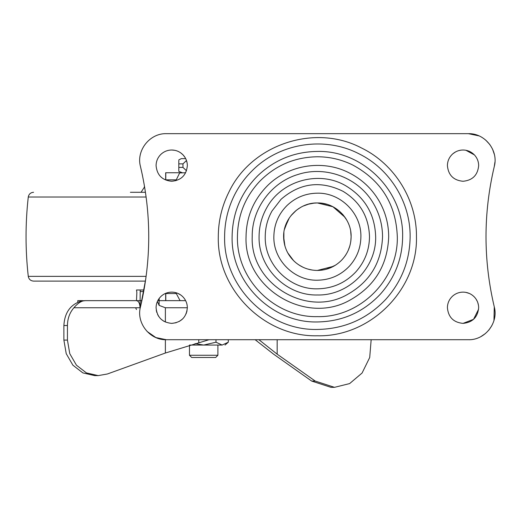 <?xml version="1.0" encoding="UTF-8"?>
<svg xmlns="http://www.w3.org/2000/svg" width="521" height="521" viewBox="0 0 521 521"><rect width="100%" height="100%" fill="white"/><g stroke="black" fill="none" stroke-linecap="round" stroke-linejoin="round"><path stroke-width="0.78" d="M136.495 309.526L135.603 307.748M87.697 300.643L136.495 300.643C138.651 301.066 139.836 303.437 140.045 307.748L73.897 307.748C78.046 302.922 81.882 300.558 85.418 300.643L136.495 300.643L136.854 292.372L136.495 289.989L140.208 289.989L140.045 307.748M183.047 296.99C185.854 300.031 187.286 303.613 187.345 307.748C187.286 303.613 185.854 300.031 183.047 296.99C179.934 293.811 176.157 292.19 171.709 292.118C167.912 292.157 164.545 293.395 161.614 295.817C158.019 298.982 156.17 302.962 156.079 307.748C157.003 317.243 162.213 322.453 171.709 323.385C181.204 322.453 186.414 317.243 187.345 307.748L165.378 307.748L159.12 305.397L157.401 301.451M159.224 298.351L159.12 300.643L180.071 300.637L175.844 292.678M82.631 300.819L83.542 300.656M85.418 300.643L80.879 301.203C70.283 304.713 64.617 312.815 63.881 325.514L63.881 340.083L66.226 353.674L72.894 365.201L82.878 372.906L94.646 375.608L98.202 375.608L86.427 372.906L76.444 365.201L69.775 353.674L67.437 340.083L67.437 325.514C67.528 318.591 69.684 312.672 73.897 307.748M159.12 305.397L159.12 300.643L157.785 300.643M143.711 291.552L140.442 291.552M141.888 300.643L131.162 300.643M143.998 289.989L140.208 289.989M208.999 339.725L165.378 353.023L107.391 373.987L98.202 375.608M371.16 339.725L369.708 357.504L362.082 373.029L349.617 383.593L334.495 387.331L330.939 387.331L311.669 381.066L273.61 354.169L255.153 339.725M334.495 387.331L315.225 381.066L277.165 354.169L277.165 339.725M258.937 339.725L277.165 354.169M82.631 300.643L77.766 300.643L77.766 302.271M159.12 300.643L185.632 300.643M141.041 192.288L144.597 186.85M130.38 192.288L145.45 192.288M146.121 197.023L28.271 197.023C25.308 223.47 25.308 249.924 28.271 276.371C28.85 279.282 30.615 280.858 33.565 281.106L145.45 281.106M326.035 269.318L333.03 266.596M345.084 255.961L345.84 254.828M349.448 247.201L349.598 246.72M313.512 203.17L317.374 202.949C335.407 202.48 351.59 218.664 351.121 236.697L350.718 231.493M346.771 220.116L342.89 214.606M333.238 206.909L332.678 206.616M326.941 204.33L322.284 203.307M314.248 203.092L308.152 204.232M300.754 207.319L296.729 209.996M290.874 215.792L296.228 210.393M298.084 208.999L301.151 207.097M303.189 206.075L308.973 204.011M284.121 242.499L283.619 236.697C283.157 218.664 299.334 202.48 317.374 202.949L332.919 206.739L344.974 217.277M341.828 259.953L341.854 259.927C347.911 253.369 351.004 245.625 351.121 236.697L350.796 241.366M349.819 245.977L348.321 250.158M346.322 254.046L344.576 256.671M333.57 266.303L317.374 270.445C309.168 270.36 301.9 267.703 295.576 262.467L294.267 261.301M312.287 270.06L307.95 269.103M303.007 267.234L299.354 265.235M295.72 262.584L293.922 260.969M299.855 265.547L302.668 267.078M308.745 269.324L310.646 269.774M293.61 260.663L287.768 252.906M284.967 246.14L284.687 245.104M284.368 229.631L288.113 219.875M295.921 262.76L295.576 262.467C287.807 255.635 283.821 247.045 283.619 236.697L284.935 246.036M287.397 252.203L289.481 255.707M290.848 257.563L293.714 260.767M187.046 162.624L186.212 159.81M184.909 157.27L183.047 154.88C179.934 151.709 176.157 150.081 171.709 150.009C167.912 150.055 164.545 151.285 161.614 153.708C158.019 156.873 156.17 160.852 156.079 165.645C157.003 175.141 162.213 180.351 171.709 181.275C181.204 180.351 186.414 175.141 187.345 165.645C187.286 161.51 185.854 157.922 183.047 154.88L180.872 152.979M177.726 151.214L176.925 150.908M174.704 150.302L171.709 150.009M156.267 310.19L156.788 312.418M157.583 314.443L158.69 316.403M161.295 319.406L164.082 321.392M171.709 323.385L176.183 322.727M179.322 321.405L182.617 318.95M186.101 313.857L187.046 310.776M180.689 294.951L177.674 293.303M176.547 292.887L174.34 292.34M478.662 165.645C478.61 161.51 477.177 157.922 474.37 154.88C471.258 151.709 467.48 150.081 463.032 150.009C459.229 150.055 455.868 151.285 452.938 153.708C449.343 156.873 447.493 160.852 447.402 165.645C448.327 175.141 453.537 180.351 463.032 181.275C472.527 180.351 477.737 175.141 478.662 165.645C478.61 161.51 477.177 157.922 474.37 154.88L465.924 150.282M460.864 150.159L458.395 150.712M455.53 151.93L452.938 153.708M463.032 323.385C472.527 322.453 477.737 317.243 478.662 307.748C478.61 303.613 477.177 300.031 474.37 296.99C471.258 293.811 467.48 292.19 463.032 292.118C459.229 292.157 455.868 293.395 452.938 295.817C449.343 298.982 447.493 302.962 447.402 307.748C448.327 317.243 453.537 322.453 463.032 323.385L473.55 319.321L478.591 309.24M478.473 305.332L477.816 302.668M477.334 301.444L476.038 299.074M471.342 294.515L470.202 293.864M469.356 293.453L465.82 292.372M317.374 280.22C294.118 280.819 273.251 259.953 273.851 236.697C274.039 224.525 278.429 214.131 287.019 205.508C295.531 197.452 305.651 193.343 317.374 193.174C340.63 192.575 361.489 213.441 360.89 236.697C360.753 247.924 356.944 257.726 349.461 266.101C340.741 275.296 330.04 279.998 317.374 280.22M237.433 236.697C237.719 215.551 245.033 197.205 259.386 181.673C275.303 165.431 294.632 157.127 317.374 156.762C329.871 156.801 341.724 159.582 352.932 165.105C381.268 180.579 396.058 204.44 397.308 236.697C398.409 279.412 360.083 317.732 317.374 316.631C274.658 317.732 236.332 279.412 237.433 236.697M317.374 321.958C271.812 323.137 230.933 282.258 232.105 236.697C232.477 212.855 241.073 192.483 257.908 175.59C274.587 159.804 294.411 151.754 317.374 151.435C362.935 150.256 403.814 191.135 402.635 236.697C402.362 258.696 394.892 277.895 380.232 294.3C363.15 312.313 342.193 321.535 317.374 321.958M166.381 133.669C149.794 133.089 136.046 150.51 140.468 166.505C151.487 213.297 151.487 260.096 140.468 306.889C136.046 322.883 149.794 340.304 166.381 339.725L468.359 339.725C484.953 340.304 498.701 322.883 494.279 306.889C483.254 260.096 483.254 213.297 494.279 166.505C498.701 150.51 484.953 133.089 468.359 133.669L166.381 133.669C149.794 133.089 136.046 150.51 140.468 166.505L142.494 175.597M140.468 306.889L145.75 279.061M493.967 320.441L494.279 306.889C483.254 260.096 483.254 213.297 494.279 166.505L494.95 162.044M494.344 154.405L492.606 149.26M489.857 144.571L485.754 140.129M478.975 135.87L468.359 133.669M481.072 336.494L485.39 333.57M488.802 330.171L491.909 325.547M147.091 331.46L155.89 337.575L166.381 339.725M293.069 260.116L291.473 258.338M288.667 254.45L287.918 253.18M283.867 240.761L283.893 232.418M284.798 227.866L289.298 217.96M306.739 204.662L308.354 204.173M311.486 269.93L309.441 269.5M300.962 266.192L298.227 264.492M341.854 259.927C335.133 266.785 326.973 270.295 317.374 270.445M285.358 247.377L284.577 244.681M285.671 225.111L288.315 219.53M291.467 215.056L295.576 210.927M300.259 265.788L299.412 265.274M283.711 239.185L283.619 236.697M335.472 265.182L327.494 268.895M324.824 269.618L321.698 270.171M342.662 214.352L346.055 218.905M345.677 218.312L346.139 219.054M350.698 231.383L350.907 232.88M350.737 231.637L350.854 232.464M303.75 205.815L308.497 204.134M332.046 206.303L333.935 207.286M180.071 300.63L179.654 300.467M175.844 180.715L179.654 172.926L185.632 172.751M179.654 172.926L180.071 172.777M176.137 293.538L165.671 293.538L165.671 300.643M180.038 172.751L165.671 172.751L165.671 179.856L176.137 179.856M178.814 159.895L181.301 158.644L185.691 158.644M190.035 345.052L203.685 345.052L189.475 345.052L189.475 355.27L217.895 355.27L217.895 345.052L222.148 345.052C225.938 345.052 225.938 345.052 222.148 345.052L215.994 342.212L203.685 345.052L212.861 345.052M189.475 355.27L191.695 357.491L215.674 357.491L217.895 355.27M178.814 160.592L178.814 171.233M178.814 163.868L182.969 163.868L186.485 160.527M186.485 170.758L182.969 167.417L182.969 163.868M195.088 343.619L203.685 345.052L222.148 345.052L228.296 342.212L228.296 339.725M215.994 339.725L215.994 342.212M67.437 325.514L63.881 325.514M67.437 340.083L63.881 340.083M315.225 381.066L311.669 381.066M198.768 342.61L198.768 339.725M165.378 353.023L165.378 339.705M165.378 322.043L165.378 307.748M28.271 276.371L146.121 276.371M355.81 271.916C345.364 282.936 332.548 288.569 317.374 288.829C289.513 289.552 264.518 264.557 265.235 236.697C265.274 227.553 267.534 218.989 272.001 211.012L281.008 199.335C299.927 182.943 320.604 180.279 343.059 191.331C360.018 201.705 368.835 216.827 369.506 236.697C369.337 250.145 364.772 261.887 355.81 271.916M349.096 172.822C361.789 179.224 371.753 188.543 378.988 200.78C385.397 211.891 388.633 223.867 388.692 236.697C387.611 265.196 374.619 286.387 349.708 300.265C305.13 325.475 243.789 287.859 246.049 236.697C246.303 217.83 252.828 201.464 265.638 187.606C286.316 165.131 321.958 158.82 349.096 172.822M385.761 299.367C367.175 318.963 344.374 328.992 317.374 329.454C267.807 330.737 223.333 286.263 224.61 236.697C224.662 222.07 227.944 208.205 234.457 195.108C239.146 185.795 245.215 177.498 252.678 170.224C279.927 142.936 324.746 136.007 358.962 153.786C389.851 168.876 410.489 202.324 410.131 236.697C409.832 260.63 401.711 281.516 385.761 299.367M259.08 236.697C259.126 226.472 261.646 216.899 266.648 207.977C281.294 180.474 319.386 169.931 346.094 185.977C365.052 197.576 374.912 214.483 375.661 236.697C376.462 267.846 348.516 295.791 317.374 294.984C286.224 295.791 258.279 267.846 259.08 236.697M346.921 294.782C306.192 317.817 250.139 283.444 252.203 236.697C251.773 208.713 271.552 182.044 298.455 174.333C326.42 165.32 359.314 178.241 373.674 203.874C379.529 214.033 382.486 224.974 382.538 236.697C381.554 262.734 369.682 282.095 346.921 294.782M218.292 236.697C218.338 221.067 221.848 206.264 228.81 192.269C251.33 144.337 315.088 123.177 361.795 148.133C394.788 164.252 416.839 199.979 416.455 236.697C417.816 289.643 370.314 337.146 317.374 335.778C264.427 337.146 216.925 289.643 218.292 236.697M165.776 293.538L165.776 300.643M165.776 172.751L165.776 179.856M178.814 167.417L182.969 167.417M144.304 186.85L144.532 186.492M28.271 197.023C28.85 194.112 30.615 192.536 33.565 192.288M178.814 171.389L182.343 172.751M225 345.052L228.296 342.212"/></g></svg>
